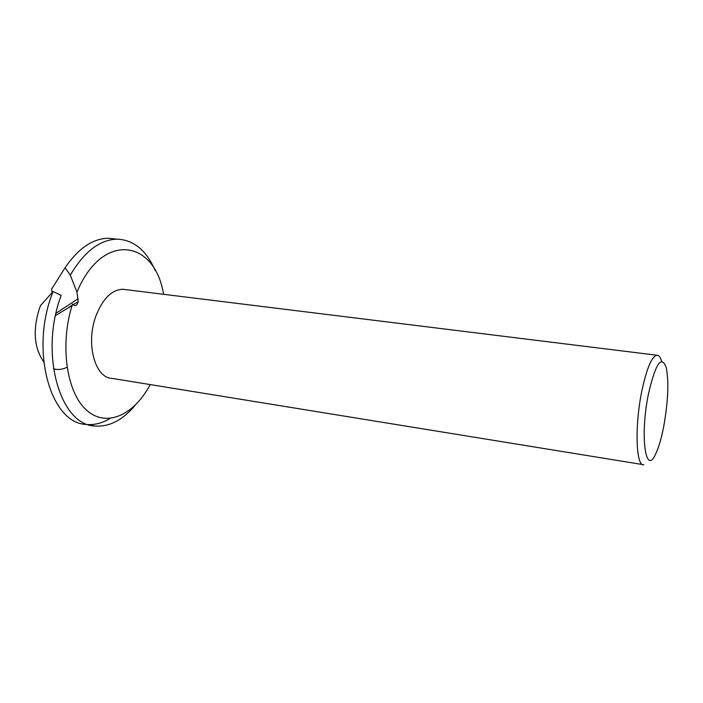 <?xml version="1.0" encoding="UTF-8"?>
<svg xmlns="http://www.w3.org/2000/svg" width="703" height="703" viewBox="0 0 703 703"><rect width="100%" height="100%" fill="white"/><g stroke="black" fill="none" stroke-linecap="round" stroke-linejoin="round"><path stroke-width="1.05" d="M643.799 464.745C635.934 466.985 634.563 425.807 641.874 390.877C646.619 368.785 651.558 356.896 656.69 355.208C658.755 354.98 660.398 357.045 661.628 361.404M642.656 464.56L112.26 378.425C95.151 378.434 85.485 343.846 95.828 316.262C102.629 298.793 111.61 289.785 122.761 289.258L125.688 289.627M648.526 393.636C655.539 363.574 661.435 354.839 666.207 367.414C668.992 381.808 668.14 401.58 663.676 426.747C661.505 437.802 659.001 446.51 656.145 452.864C645.723 478.075 639.589 436.458 648.526 393.636M52.127 292.518L51.609 289.135L65.054 267.746C78.341 248.37 92.77 238.537 108.332 238.255L115.02 238.932M86.416 424.427C50.888 423.918 29.798 351.324 52.338 293.467L53.059 291.534L40.625 305.471L39.403 308.555C32.663 330.059 34.096 347.827 43.718 361.86M65.054 267.746L70.291 275.145C84.211 251.621 99.835 239.626 117.164 239.152C133.746 239.916 146.4 250.338 155.117 270.418M70.3 275.145L76.952 292.176C102.12 231.384 154.739 239.266 163.562 294.302M135.143 405.288C122.823 420.051 109.501 426.967 95.16 426.036C60.036 425.579 39.104 353.451 61.179 295.374L53.059 291.534M76.952 292.176L78.226 301.728C77.022 305.48 75.37 306.526 73.261 304.874L72.55 304.004C59.562 344.048 66.337 392.16 86.32 409.946C106.179 428.101 133.93 415.288 150.222 384.594M110.063 418.47C102.902 422.784 95.652 424.823 88.314 424.568M67.005 367.256C62.435 369.567 57.918 370.077 53.472 368.785M56.02 313.239L78.253 298.67M55.502 315.585L72.075 305.524M122.761 289.258L656.69 355.208M108.332 238.255L117.164 239.152M68.525 307.527L72.145 305.295M73.121 304.707L78.226 301.728M90.125 425.113L95.16 426.036"/></g></svg>
